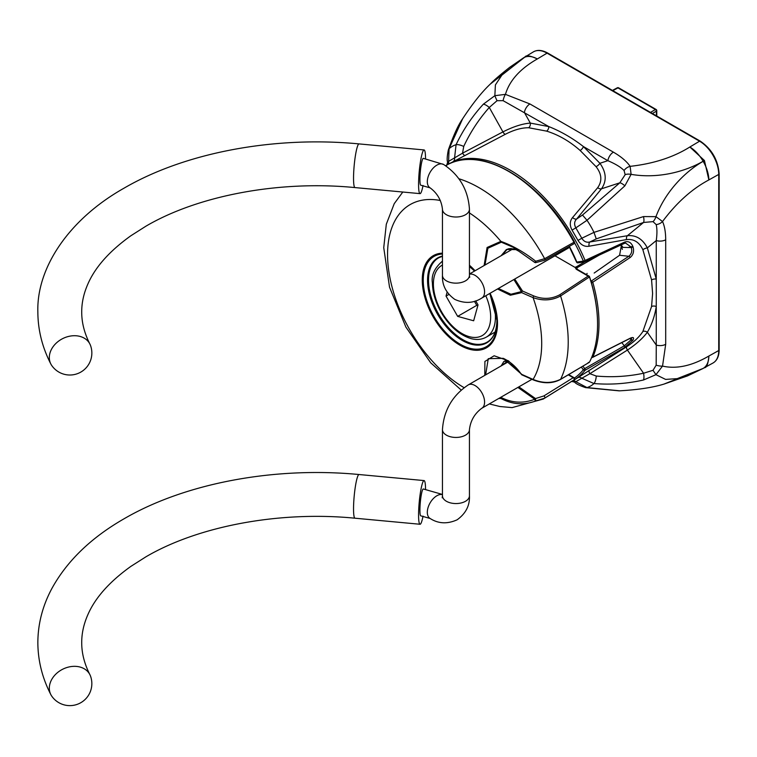<?xml version="1.0" encoding="UTF-8"?>
<svg xmlns="http://www.w3.org/2000/svg" width="757" height="757" viewBox="0 0 757 757"><rect width="100%" height="100%" fill="white"/><g stroke="black" fill="none" stroke-linecap="round" stroke-linejoin="round"><path stroke-width="1.14" d="M49.319 688.198A21.934 17.174 -27.2 0 1 67.241 667.419A21.934 17.174 -27.2 0 1 71.262 666.548A21.934 17.174 -27.2 0 1 89.856 674.591A21.934 17.174 -27.2 0 1 90.547 676.181A22 22 0 0 1 51.722 696.099A21.934 17.174 -27.2 0 1 50.833 694.614A21.934 17.174 -27.2 0 1 49.319 688.198M442.457 494.453L423.314 488.975A13.494 1.751 95.3 0 0 421.081 496.128A13.494 1.751 95.3 0 0 419.917 510.114A13.494 1.751 95.3 0 0 420.816 515.858L430.108 518.469C438.322 523.749 447.321 524.194 457.105 519.813C465.801 513.53 469.908 505.515 469.444 495.759L469.444 429.635C470.485 420.741 474.601 413.615 481.783 408.269A13.494 7.797 60 0 0 484.584 402.09A13.494 7.797 60 0 0 475.036 385.55A13.494 7.797 60 0 0 468.29 384.887C452.326 395.561 443.716 410.474 442.457 429.635A13.494 7.797 0 0 0 446.403 435.152A13.494 7.797 0 0 0 465.498 435.152A13.494 7.797 0 0 0 469.444 429.635M425.548 489.23A21.934 2.848 95.3 0 0 424.1 480.581A21.934 2.848 95.3 0 0 420.476 492.201A21.934 2.848 95.3 0 0 418.574 514.921A21.934 2.848 95.3 0 0 420.031 524.26A21.934 2.848 95.3 0 0 423.04 516.142M420.816 185.228A13.494 1.751 -84.7 0 1 419.917 179.485A13.494 1.751 -84.7 0 1 421.081 165.509A13.494 1.751 -84.7 0 1 423.314 158.355L443.611 164.468A13.494 7.797 -60 0 0 436.865 165.14A13.494 7.797 -60 0 0 427.317 181.671A13.494 7.797 -60 0 0 430.108 187.85L420.816 185.228M49.319 357.569A21.934 17.174 152.8 0 0 50.833 363.985A21.934 17.174 152.8 0 0 51.722 365.48A22 22 0 0 0 90.547 345.552A21.934 17.174 152.8 0 0 89.856 343.962A21.934 17.174 152.8 0 0 71.262 335.928A21.934 17.174 152.8 0 0 49.319 357.569M423.04 185.512A21.934 2.848 -84.7 0 1 420.031 193.631A21.934 2.848 -84.7 0 1 418.574 184.292A21.934 2.848 -84.7 0 1 420.476 161.572A21.934 2.848 -84.7 0 1 424.1 149.952A21.934 2.848 -84.7 0 1 425.548 158.601M656.395 115.812L656.395 111.184A1.353 0.804 -120 0 0 655.448 109.528L617.958 87.888A1.353 0.776 120 0 1 618.611 87.821A1.353 1.353 0 0 0 617.296 87.803A1.353 0.776 61.7 0 1 617.958 87.888L612.81 90.651M447.122 292.155L446.034 296.091L457.663 316.379L473.655 320.779L478.027 304.891L475.708 300.851M474.412 301.277L476.749 305.355L457.663 316.379M448.863 294.454L446.034 296.091M476.749 305.355L477.809 305.648M587.12 273.391L586.41 274.621M704.019 367.94L704.445 367.713C706.697 367.741 708.173 363.852 708.864 356.036C691.936 365.905 676.493 369.255 662.536 366.095L665.696 344.303A8.1 4.674 180 0 1 656.262 345.069L656.177 365.186L653.017 370.296L643.564 373.239C627.932 376.532 612.167 377.469 596.27 376.04L589.854 373.703L627.411 350.065C636.041 344.359 642.684 338.426 647.349 332.266C651.824 324.526 654.796 315.943 656.262 306.538L656.262 279.096A4.05 2.11 -8.1 0 0 651.578 279.92L652.6 293.489L651.578 306.509L642.873 331.481C639.305 337.007 633.846 342.126 626.484 346.829L574.251 379.938M651.578 279.92L642.873 249.715C639.211 242.126 633.751 238.748 626.484 239.59L589.097 246.224C584.622 246.943 580.922 245.003 578.007 240.423L572.037 230.09C569.538 225.255 569.718 221.082 572.557 217.581L597.689 187.689C602.354 181.065 601.815 174.063 596.071 166.682L580.127 150.473C569.643 141.247 558.477 134.793 546.601 131.122L528.632 127.744C521.696 127.687 513.908 129.882 505.26 134.32L447.501 164.695A124.877 72.095 60 0 1 585.085 260.446L624.667 242.07C628.291 240.849 631.026 242.306 632.871 246.441A125.936 72.71 60 0 1 633.079 247.028C634.252 251.466 633.268 254.977 630.108 257.55L591.463 283.061M630.108 338.265L592.882 357.096A1.353 0.842 63.2 0 1 592.627 357.37L629.862 338.521A1.353 0.842 -116.9 0 0 630.108 338.265C633.259 336.912 634.252 337.461 633.079 339.921A1.353 1.05 30.4 0 1 631.291 339.477A124.583 71.934 60 0 1 631.083 339.817L624.298 345.817L584.735 368.602A1.353 0.7 60.1 0 1 585.085 370.268L624.667 347.463L632.871 340.272A125.936 72.71 -120 0 0 633.079 339.921M590.933 281.254L628.821 256.282L619.586 255.26L621.393 245.448M619.586 255.26L594.169 273.05M528.632 127.744A4.05 2.867 -86.9 0 0 530.307 123.088L524.383 112.49A8.1 4.674 120 0 1 529.909 103.955L613.388 152.148A8.1 4.674 120 0 0 607.862 160.683L583.42 146.574C572.377 138.029 560.852 131.368 548.825 126.599L530.307 123.088C522.321 123.732 513.189 126.674 502.932 131.907L462.536 153.179L463.719 146.461C470.334 132.21 478.85 119.218 489.287 107.466L497.046 100.7L503.083 100.662L548.825 126.599A4.05 2.649 -72.1 0 1 546.601 131.122M529.909 103.955L505.439 94.36C509.518 80.554 520.154 68.755 537.338 58.951C530.231 55.649 526.124 54.977 525.017 56.945L524.61 57.191M613.388 152.148C621.147 156.661 626.73 161.392 630.127 166.351C653.556 163.72 673.465 157.267 689.854 147.009L704.445 160.531L708.864 179.929C691.936 188.938 676.493 202.8 662.536 221.527A8.1 6.075 155.4 0 1 656.177 224.592L653.017 221.631L643.564 222.463L596.27 238.89L589.854 241.975L627.411 235.72C635.965 234.888 642.617 238.947 647.349 247.889L656.262 279.096L656.262 240.565C657.18 233.856 657.152 228.538 656.177 224.592M490.309 84.074L525.017 56.945L501.853 75.161L495.4 84.898L494.851 95.694L483.382 104.154C472.198 116.36 463.095 129.873 456.074 144.701L454.579 157.882L448.598 161.336L449.1 148.722L462.669 118.698M703.13 161.25C684.385 172.123 657.294 178.851 631.101 174.356L624.875 185.844L586.997 220.287L575.831 227.876L581.811 238.247L593.971 232.371L643.516 216.578L655.959 216.653C665.157 192.089 684.546 171.99 703.158 161.307L704.445 160.531L703.13 161.25A26.864 14.96 60 0 0 689.854 147.009L699.563 141.209L547.046 53.151L537.338 58.951A26.864 15.509 -121.7 0 0 523.778 57.702M503.083 100.662A8.1 2.46 102.5 0 1 505.439 94.36L494.851 95.694A8.1 0.52 63.7 0 0 497.046 100.7M523.749 57.721A26.864 15.5 -121.7 0 0 523.522 57.854L509.669 67.345C500.046 74.934 493.678 80.422 490.555 83.828M463.719 146.461A8.1 2.914 25.1 0 0 456.074 144.701A53.993 31.169 -120 0 0 449.1 148.722A8.1 4.873 -162 0 0 448.333 149.952L448.333 149.952C447.065 156.368 446.829 160.437 447.624 162.178L446.677 165.386M447.775 164.534A4.05 3.369 -124.9 0 0 448.598 161.336L449.298 160.825M483.382 104.154A8.1 2.896 41.9 0 1 489.287 107.466L502.932 131.907A4.05 1.287 -116.8 0 0 505.26 134.32M465.12 155.545A4.05 1.306 -118.7 0 1 462.536 153.179L454.579 157.882A4.05 3.236 -115.5 0 1 453.216 161.487M597.689 187.689A4.05 2.413 39 0 0 601.493 188.805L576.616 219.047L582.493 215.035L619.813 182.815L601.493 188.805C606.906 180.914 606.385 172.407 599.913 163.275L583.42 146.574A4.05 1.94 -49.6 0 1 580.127 150.473M619.737 390.83L586.997 387.575L575.831 381.698L581.811 378.245L593.971 383.544C610.587 384.906 627.108 383.714 643.516 379.986L655.959 374.677L665.602 379.408L677.212 378.642L703.13 368.422A26.864 15.5 -118.3 0 1 702.903 368.555L712.952 363.038A27.12 15.651 -120 0 0 718.734 350.538L718.734 174.422A27.12 15.651 -120 0 0 699.563 141.209A1.353 0.776 120 0 1 699.582 141.199A1.353 0.776 120 0 1 700.253 141.133C711.76 149.034 718.052 159.945 719.15 173.864A1.353 0.776 180 0 1 718.753 174.413A1.353 0.776 180 0 1 718.734 174.422L708.864 179.929A26.864 14.96 60 0 0 703.158 161.307M596.27 376.04A8.1 2.914 -85.1 0 1 593.971 383.544A53.993 31.169 -120 0 1 586.997 387.575A8.1 4.873 102 0 1 585.549 387.622L619.179 390.849C637.555 389.836 652.468 387.593 663.927 384.111L663.52 384.225M703.13 368.422L663.927 384.111L687.545 375.898L702.903 368.555M703.158 368.413A26.864 15.509 -118.3 0 0 708.864 356.036L718.734 350.538A1.353 0.776 0 0 0 718.753 350.529A1.353 0.776 0 0 0 719.15 349.971C719.055 356.329 716.993 360.692 712.952 363.038M653.017 370.296L655.959 374.677L662.536 366.095A8.1 2.564 -163.1 0 1 656.177 365.186M578.007 377.62A4.05 3.236 55.5 0 1 581.811 378.245L589.854 373.703A4.05 1.306 58.7 0 1 589.097 370.287M643.516 379.986A8.1 2.896 -102.2 0 0 643.564 373.239L627.411 350.065A4.05 1.287 56.8 0 1 626.484 346.829M653.017 221.631A8.1 4.003 104.1 0 0 655.959 216.653L662.536 221.527C664.618 226.154 665.677 232.248 665.696 239.799A8.1 4.674 180 0 1 656.262 240.565L647.349 247.889A4.05 1.486 -23.1 0 0 642.873 249.715M585.549 387.622L585.549 387.622C579.36 385.512 575.717 383.676 574.61 382.124L571.355 381.339M576.616 381.348L575.831 381.698A4.05 3.369 64.9 0 0 572.642 380.818M651.578 306.509A4.05 2.526 8.8 0 1 656.262 306.538L656.262 345.069L647.349 332.266A4.05 2.773 30.1 0 0 642.873 331.481M631.679 337.896L631.291 339.477L630.212 338.351M630.023 338.436L631.083 339.817A1.353 1.05 30.8 0 0 632.871 340.272M624.875 185.844A8.1 2.441 -133.3 0 0 619.813 182.815L625.168 174.668L624.071 170.514C620.749 167.127 615.337 163.853 607.862 160.683L599.913 163.275A4.05 1.448 -40 0 1 596.071 166.682M624.071 170.514A8.1 6.122 146 0 1 630.127 166.351L631.101 174.356A8.1 4.059 -166.5 0 0 625.168 174.668M578.007 240.423L581.811 238.247C583.846 241.53 586.524 242.779 589.854 241.975A4.05 2.309 -99.8 0 0 589.097 246.224M582.493 215.035L586.997 220.287A53.993 31.169 60 0 1 593.971 232.371L596.27 238.89M643.516 216.578A8.1 2.479 73.4 0 1 643.564 222.463L627.411 235.72A4.05 2.403 -99 0 0 626.484 239.59M572.557 217.581A4.05 2.309 39.8 0 0 576.616 219.047C574.27 221.451 574.005 224.394 575.831 227.876L572.037 230.09M621.033 244.956L622.992 247.388L621.44 245.277M622.992 247.388L631.291 247.577L633.079 247.028M630.108 257.55A1.353 0.729 56 0 0 628.821 256.282C631.537 254.03 632.36 251.125 631.291 247.577A124.583 71.934 -120 0 0 631.083 246.99L625.537 243.035L624.525 243.309M591.132 281.916A1.353 1.012 96.3 0 1 591.596 281.32A1.353 0.729 56.1 0 1 592.882 282.635A124.877 72.095 60 0 1 598.986 323.381A124.877 72.095 60 0 1 592.882 357.096A1.353 1.012 -157.1 0 1 591.775 357.153M628.887 247.312L632.871 246.441M585.085 260.446A1.353 0.776 65 0 1 584.868 261.79A1.353 0.776 65 0 1 584.735 261.827A1.353 1.069 -98.2 0 1 583.344 261.118L585.085 260.446M574.393 378.093A123.523 71.319 -120 0 0 583.344 369.747A1.353 1.079 39.1 0 0 585.085 370.268A124.877 72.095 60 0 1 572.368 380.97A124.886 72.104 -120 0 0 573.976 379.929L544.633 398.154L535.71 400.945C523.986 405.392 512.385 404.56 500.879 398.456L500.008 397.747M581.3 367.098L583.344 369.747L584.735 368.602L582.862 366.17M578.234 262.764A1.353 1.069 -98.2 0 1 576.843 262.054L583.344 261.118A123.523 71.319 -120 0 0 574.582 242.798M576.73 261.799L576.843 262.054A112.679 65.055 60 0 0 569.368 246.337M588.189 362.556L589.485 362.13A124.867 72.095 -120 0 0 597.566 324.195A124.867 72.095 -120 0 0 597.424 318.479A124.867 72.095 -120 0 0 589.485 276.939L560.587 295.968C551.985 300.548 542.826 301.097 533.079 297.615A1.353 0.662 -66.9 0 1 533.865 295.978C542.92 299.507 551.522 299.119 559.66 294.833L588.142 276.106L576.2 269.218L575.263 267.514L584.707 261.856M533.865 379.825A1.353 0.653 -66.5 0 1 533.354 379.938A1.353 0.653 -66.5 0 1 533.079 379.408C542.816 383.449 551.985 383.421 560.587 379.314L589.306 362.319M599.222 255.109L576.768 267.893L576.9 269.132A1.353 0.776 120 0 0 576.2 269.218M575.263 267.514L554.976 255.8M622.273 246.555L620.901 245.013A105.45 60.882 60 0 1 622.358 249.375M535.492 262.424A1.353 0.871 -54.1 0 1 534.773 262.433L513.255 247.302L501.342 242.202L487.877 248.249L484.982 265.035M498.38 288.474L510.928 294.246L521.393 291.625L513.88 279.532M501.096 255.734L506.442 249.469L515.886 249.621L518.29 250.917M514.713 279.049L522.491 291.01A1.353 0.681 114.1 0 0 521.687 292.628L510.332 295.23L497.51 288.975M511.041 248.514L506.859 249.659L502.137 255.137M589.599 276.92L589.306 276.314L589.599 276.92A124.157 71.688 60 0 1 597.405 317.949A124.157 71.688 60 0 1 597.415 318.214M588.142 276.106L589.485 276.939M484.792 375.358L484.906 361.439L494.122 355.771L508.458 360.824L521.687 374.337A1.353 0.672 114.4 0 0 521.952 374.876L533.354 379.938C543.488 383.79 552.496 383.657 560.379 379.531A1.353 0.833 -120.7 0 0 560.587 379.314A125.984 72.738 60 0 0 568.223 342.05A125.984 72.738 60 0 0 560.587 295.968A1.353 0.785 -123.3 0 0 559.66 294.833M484.111 265.546L487.092 247.492L500.879 241.379C512.546 245.533 524.156 252.147 535.71 261.231L544.633 258.695L573.976 242.268A1.353 0.804 60.7 0 1 573.901 243.801A1.353 1.353 0 0 0 574.431 241.975L573.976 242.268A124.886 72.104 -120 0 0 447.538 164.676L445.618 165.707M500.897 397.236L501.342 397.595C512.328 403.046 523.466 403.595 534.764 399.232L517.892 387.423M533.865 295.978A674.411 399.431 -1.3 0 1 522.491 291.01A1.353 1.069 163.6 0 0 521.393 291.625A1.353 0.984 53.2 0 0 521.687 292.628A675.755 400.226 178.7 0 0 533.079 297.615A108.999 62.926 60 0 1 533.079 379.408A675.755 379.796 1.3 0 1 521.687 374.337L503.291 358.335L488.265 358.676L485.625 374.876M500.339 366.388L508.051 360.947M518.876 386.855L535.492 398.57L543.886 395.93L573.219 377.705A1.353 0.776 -60 0 1 573.92 377.62L568.687 374.601M506.083 360.805L503.85 361.477L501.2 365.886M513.577 247.53L534.764 262.433L535.71 261.231L535.625 262.66L544.567 260.238L573.901 243.801M535.492 398.57L535.71 400.945A1.353 0.672 -107.9 0 1 534.764 399.232A1.353 0.861 126.2 0 1 535.492 398.57M577.317 269.378A107.087 61.828 60 0 0 576.768 267.893A1.353 0.814 -119.7 0 0 575.926 266.852M576.484 268.3L575.301 267.524M506.859 249.659C508.326 248.305 511.353 248.305 515.952 249.659A1.353 0.653 -66.6 0 1 515.886 249.621M501.342 242.202A1.353 0.889 -84.1 0 1 500.879 241.379A108.999 62.926 60 0 0 469.444 212.944M498.721 398.485A108.999 62.926 60 0 0 500.879 398.456L501.342 397.595M442.457 494.624A13.494 7.797 120 0 0 436.865 495.759A13.494 7.797 120 0 0 427.317 512.29A13.494 7.797 120 0 0 430.108 518.469M442.675 497.16L442.202 497.794L442.457 495.759A13.494 7.797 0 0 0 450.784 502.96A13.494 7.797 0 0 0 465.498 501.276A13.494 7.797 0 0 0 469.444 495.759M50.833 694.614C42.25 677.922 37.926 660.568 37.85 642.551C37.935 623.9 42.562 605.979 51.713 588.804C66.834 561.155 90.906 537.839 123.93 518.857C185.456 482.966 274.857 466.444 359.055 474.525A21.934 2.848 95.3 0 0 355.43 486.155A21.934 2.848 95.3 0 0 353.538 508.874A21.934 2.848 95.3 0 0 354.995 518.204L420.031 524.26M89.856 343.962C84.377 333.146 81.661 322.473 81.718 311.922C81.69 302.781 83.715 293.536 87.803 284.206C95.136 267.212 109.491 251.069 130.866 235.758L145.864 226.22C198.031 195.552 279.352 180.138 354.995 187.585A21.934 2.848 -84.7 0 1 353.538 178.245A21.934 2.848 -84.7 0 1 355.43 155.526A21.934 2.848 -84.7 0 1 359.055 143.906L424.1 149.952M430.108 187.85C437.3 193.196 441.416 200.321 442.457 209.216A13.494 7.797 0 0 0 450.784 216.417A13.494 7.797 0 0 0 465.498 214.733A13.494 7.797 0 0 0 469.444 209.216L469.444 275.349A13.494 7.797 0 0 1 465.498 280.856A13.494 7.797 0 0 1 446.403 280.856A13.494 7.797 0 0 1 442.457 275.349C441.993 285.096 446.1 293.11 454.796 299.394C464.58 303.775 473.57 303.33 481.783 298.059A13.494 7.797 -120 0 0 484.584 291.88A13.494 7.797 -120 0 0 475.036 275.349A13.494 7.797 -120 0 0 469.444 274.204M650.481 112.396L655.448 109.528A1.353 0.776 120 0 1 656.101 109.472A1.353 0.776 120 0 1 656.385 110.087M656.773 116.029L656.773 110.636A1.353 0.776 -0 0 1 656.395 111.184L652.383 113.493M469.444 266.672A43.868 25.331 60 0 1 474.516 271.082M491.52 297.35A43.868 25.331 60 0 1 486.354 337.102C481.774 339.647 476.579 340.13 470.769 338.54C459.244 334.878 449.374 326.153 441.161 312.348C435.54 302.403 432.625 292.609 432.408 282.976C431.14 275.302 434.499 268.016 442.485 261.118M442.457 265.064A40.49 23.382 -120 0 0 436.959 301.996A40.49 23.382 -120 0 0 469.283 336.666A40.49 23.382 -120 0 0 485.786 295.75M470.239 273.551A40.49 23.382 -120 0 0 469.444 272.842M547.737 53.075A1.353 0.776 120 0 0 547.065 53.141A1.353 0.776 120 0 0 547.046 53.151A27.12 15.651 -120 0 0 533.325 51.911C537.375 49.584 542.182 49.981 547.737 53.075L700.253 141.133M665.696 344.303L665.696 239.799M621.819 342.599L624.298 345.817A1.353 0.7 60 0 1 624.667 347.463M629.502 338.568A1.353 0.842 -116.9 0 0 629.862 338.521L631.584 337.764M569.15 246.46L576.55 262.026A1.353 1.353 0 0 0 577.988 262.84L584.489 261.903A1.353 1.353 0 0 0 584.868 261.79L624.43 243.375A1.353 0.776 -115 0 1 624.298 243.413L584.735 261.827M625.537 243.035L624.43 243.375A1.353 0.776 -115 0 0 624.667 242.07M568.27 374.847L573.219 377.705A1.353 0.766 58.1 0 1 574.118 378.85A1.353 0.766 58.1 0 1 573.976 379.929A1.353 1.098 55.6 0 0 574.005 379.9A1.353 1.353 0 0 0 573.92 377.62M442.457 256.292L439.041 257.626A48.628 28.075 -120 0 0 428.519 280.137A48.628 28.075 -120 0 0 450.037 329.38A48.628 28.075 -120 0 0 487.659 341.833C493.621 338.057 496.706 330.904 496.914 320.372L496.904 319.293A49.044 28.312 60 0 1 496.914 320.391A49.044 28.312 60 0 1 462.234 340.413A49.044 28.312 60 0 1 427.554 280.355A49.044 28.312 60 0 1 442.457 256.065M442.457 253.992A52.167 30.119 -120 0 0 423.258 280.289A52.167 30.119 -120 0 0 460.142 344.17A52.167 30.119 -120 0 0 497.027 322.879A52.167 30.119 -120 0 0 496.971 320.485A52.167 30.119 -120 0 0 489.817 293.423L496.971 320.485M474.771 270.93A52.167 30.119 -120 0 0 469.444 265.745L474.771 270.94M469.444 265.243A53.198 30.715 60 0 1 475.074 270.76M490.082 293.271A53.198 30.715 60 0 1 497.5 323.447A53.198 30.715 60 0 1 459.877 345.164A53.198 30.715 60 0 1 422.264 280.014A53.198 30.715 60 0 1 442.457 253.179M464.088 387.669A108.999 62.926 60 0 1 387.556 254.494A108.999 62.926 60 0 1 440.356 200.51M543.886 395.93A1.353 0.766 58.1 0 1 544.785 397.084A1.353 0.766 58.1 0 1 544.633 398.154A125.984 72.738 60 0 1 543.289 399.034L512.101 407.607L499.913 406.518L489.306 403.926M458.884 178.747A125.984 72.738 60 0 1 544.633 258.695A1.353 0.804 60.7 0 1 544.567 260.238M560.057 379.607A1.353 0.833 -120.7 0 0 560.379 379.531L589.353 362.31M89.856 674.591C84.377 663.775 81.661 653.092 81.718 642.551C81.69 633.41 83.715 624.165 87.803 614.826C95.136 597.841 109.491 581.698 130.866 566.387L145.864 556.849C198.031 526.172 279.352 510.767 354.995 518.204M442.457 495.759L442.457 429.635M531.925 379.323L481.783 408.269M508.836 361.477L468.29 384.887M359.055 474.525L424.1 480.581M469.226 276.74L469.7 277.384L469.444 275.349M50.833 363.985C42.25 347.302 37.926 329.948 37.85 311.922C36.525 268.48 68.111 219.738 123.93 188.228C185.456 152.337 274.857 135.815 359.055 143.906M354.995 187.585L420.031 193.631M569.624 247.35L481.783 298.059M513.132 248.788L469.444 274.006M442.457 209.216L442.457 275.349M469.444 209.216C468.186 190.064 459.565 175.141 443.611 164.468M617.296 87.803L612.432 90.424M618.611 87.821L656.101 109.472A1.353 1.353 0 0 1 656.773 110.636M495.078 332.068L486.354 337.102M719.15 173.864L719.15 349.971M574.005 379.9L572.406 380.951L574.26 379.938M523.522 57.854L533.325 51.911M448.333 149.952C453.5 135.389 458.174 125.151 462.347 119.209C472.415 103.804 481.812 92.013 490.564 83.828M591.652 357.465A1.353 1.353 0 0 0 592.627 357.37M402.8 192.032L394.246 203.652L386.307 224.233L383.742 247.662L389.524 287.168L405.894 327.09L430.724 362.821L461.183 390.044M597.405 317.949L597.424 318.479M572.406 380.951L543.289 399.034M447.538 164.676C481.916 144.369 543.006 182.068 574.431 241.975M589.334 276.314L576.9 269.132M503.85 361.477L508.089 360.966M503.291 358.335C510.426 361.742 516.454 367.088 521.393 374.393A1.353 1.353 0 0 0 521.952 374.876M534.764 262.433A1.353 1.353 0 0 0 535.625 262.66"/></g></svg>
